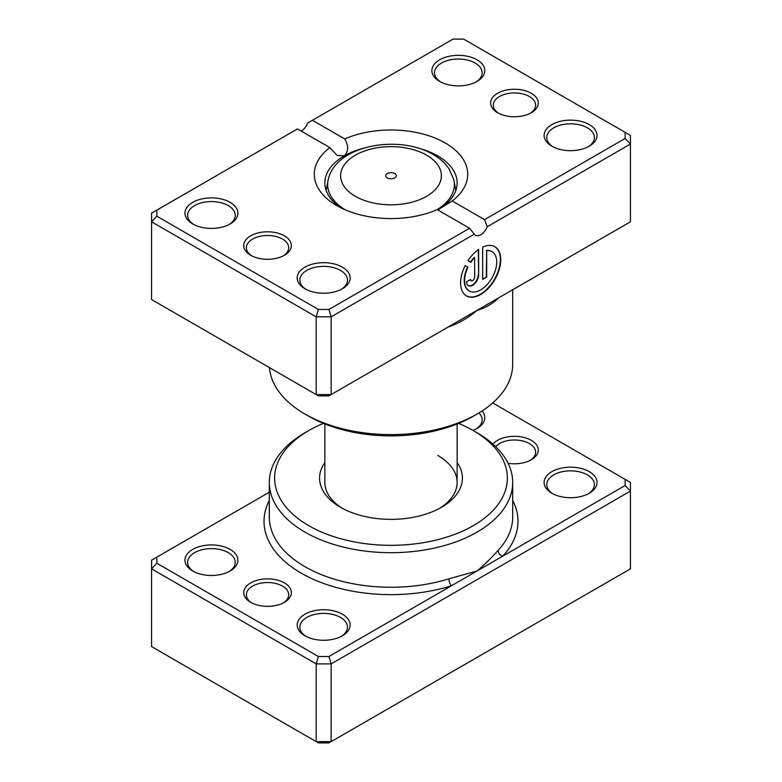 <?xml version="1.0" encoding="UTF-8"?>
<svg xmlns="http://www.w3.org/2000/svg" width="782" height="782" viewBox="0 0 782 782"><rect width="100%" height="100%" fill="white"/><g stroke="black" fill="none" stroke-linecap="round" stroke-linejoin="round"><path stroke-width="1.17" d="M269.311 492.22L156.859 557.146L156.859 563.255L318.372 656.499L328.948 656.499L451.4 585.806A5.288 2.053 72.7 0 1 448.878 578.807L477.049 571.007C485.329 563.851 492.328 556.989 498.036 550.42A121.689 70.253 0 0 0 512.689 517.01L512.689 482.445A121.689 70.253 180 0 1 437.568 547.351A121.689 70.253 180 0 1 304.951 532.122A121.689 70.253 180 0 1 269.311 482.445A121.689 70.253 180 0 1 304.951 432.769L308.695 430.608A116.391 67.203 0 0 0 308.695 525.641A116.391 67.203 0 0 0 473.305 525.641A116.391 67.203 0 0 0 473.305 430.608L477.049 432.769A121.689 70.253 180 0 1 512.689 482.445M250.709 602.316L250.709 602.316A23.812 13.744 180 0 1 250.709 582.883A23.812 13.744 180 0 1 284.384 582.883A23.812 13.744 180 0 1 284.384 602.316A23.812 13.744 180 0 1 250.709 602.316M283.387 602.863A21.163 12.219 0 0 0 288.705 594.76A21.163 12.219 0 0 0 282.507 586.119A21.163 12.219 0 0 0 259.448 583.47A21.163 12.219 0 0 0 246.379 594.76A21.163 12.219 0 0 0 251.696 602.863M492.983 444.117A23.812 13.744 180 0 1 531.291 440.325A23.812 13.744 180 0 1 531.291 459.767A23.812 13.744 180 0 1 508.075 463.286M530.304 460.305A21.163 12.219 0 0 0 535.621 452.211A21.163 12.219 0 0 0 529.424 443.57A21.163 12.219 0 0 0 495.651 446.6M551.867 493.247L551.867 493.247A26.451 15.269 180 0 1 551.867 471.644A26.451 15.269 180 0 1 589.276 471.644A26.451 15.269 180 0 1 589.276 493.247A26.451 15.269 180 0 1 551.867 493.247M588.289 493.784A23.812 13.744 0 0 0 594.379 484.605A23.812 13.744 0 0 0 587.409 474.889A23.812 13.744 0 0 0 561.456 471.908A23.812 13.744 0 0 0 546.765 484.605A23.812 13.744 0 0 0 552.854 493.784M304.951 635.795L304.951 635.795A26.451 15.269 180 0 1 304.951 614.202A26.451 15.269 180 0 1 342.369 614.202A26.451 15.269 180 0 1 342.369 635.795A26.451 15.269 180 0 1 304.951 635.795M341.382 636.343A23.812 13.744 0 0 0 347.472 627.164A23.812 13.744 0 0 0 340.493 617.438A23.812 13.744 0 0 0 314.55 614.457A23.812 13.744 0 0 0 299.848 627.164A23.812 13.744 0 0 0 305.938 636.343M192.724 571.007L192.724 571.007A26.451 15.269 180 0 1 192.724 549.404A26.451 15.269 180 0 1 230.133 549.404A26.451 15.269 180 0 1 230.133 571.007A26.451 15.269 180 0 1 192.724 571.007M229.146 571.544A23.812 13.744 0 0 0 235.235 562.366A23.812 13.744 0 0 0 228.266 552.639A23.812 13.744 0 0 0 202.313 549.668A23.812 13.744 0 0 0 187.621 562.366A23.812 13.744 0 0 0 193.711 571.544M457.138 462.553A71.426 41.241 180 0 1 441.507 507.283A71.426 41.241 180 0 1 340.493 507.283L340.493 507.283A71.426 41.241 180 0 1 324.862 462.553M324.862 423.971L324.862 482.445A66.138 38.181 0 0 0 342.438 508.368M156.859 563.255L151.571 568.846L151.571 646.597L316.182 741.639L331.138 741.639L630.429 568.846L630.429 491.086L331.138 663.879L331.138 741.639L328.948 742.9L318.372 742.9L316.182 741.639L316.182 663.879L151.571 568.846L151.571 560.205L156.859 557.146M328.948 656.499L331.138 663.879L316.182 663.879L318.372 656.499M625.141 479.395L630.429 482.445L630.429 491.086L625.141 485.505L625.141 479.395L492.699 402.925M482.093 410.931A26.451 15.269 180 0 1 477.049 428.448A26.451 15.269 180 0 1 472.924 430.393M269.311 500.382A126.977 73.312 180 0 0 301.217 573.157A126.977 73.312 180 0 0 451.4 585.806L625.141 485.505M477.049 432.769L473.305 430.608A116.391 67.203 0 0 0 458.545 423.394M323.455 423.394A116.391 67.203 0 0 0 308.695 430.608M439.562 508.368A66.138 38.181 0 0 0 457.138 482.445A66.138 38.181 0 0 0 437.764 455.447M476.062 428.986A23.812 13.744 0 0 0 482.152 419.807A23.812 13.744 0 0 0 478.936 412.916M512.689 500.382A126.977 73.312 180 0 1 502.689 556.197A5.288 3.802 43.1 0 1 498.036 550.42M394.744 173.575A5.288 3.05 0 0 0 388.977 172.92A5.288 3.05 0 0 0 385.712 175.735A5.288 3.05 0 0 0 387.256 177.895A5.288 3.05 0 0 0 393.023 178.56A5.288 3.05 0 0 0 396.288 175.735A5.288 3.05 0 0 0 394.744 173.575M469.122 290.894A22.717 13.118 -60 0 1 468.936 290.787A22.717 13.118 -60 0 1 467.607 267.063L467.978 267.278A22.717 13.118 120 0 0 469.308 291.002A22.717 13.118 120 0 0 480.666 289.878A22.717 13.118 120 0 0 495.505 269.858A22.717 13.118 120 0 0 492.025 251.657A22.717 13.118 120 0 0 486.687 250.66L486.687 277.121L482.67 279.448L482.67 247.102A28.396 16.393 -60 0 1 494.859 246.741A28.396 16.393 -60 0 1 499.209 269.497A28.396 16.393 -60 0 1 480.666 294.511A28.396 16.393 -60 0 1 466.473 295.919A28.396 16.393 -60 0 1 465.124 265.636L467.978 267.278M466.287 295.811A28.396 16.393 120 0 0 480.295 294.296A28.396 16.393 120 0 0 498.789 269.448A28.396 16.393 120 0 0 494.674 246.633M478.652 274.805A8.514 4.917 -60 0 1 472.631 285.235A8.514 4.917 -60 0 1 468.379 285.665A8.514 4.917 -60 0 1 466.61 281.764L470.627 279.448A2.835 1.642 120 0 0 471.214 280.748A2.835 1.642 120 0 0 472.631 280.601A2.835 1.642 120 0 0 474.645 277.121L474.645 257.61A22.717 13.118 120 0 0 470.813 262.361L467.959 260.719A28.396 16.393 -60 0 1 478.652 249.419L478.652 274.805L478.281 249.683M468.193 285.547A8.514 4.917 120 0 0 472.26 285.019A8.514 4.917 120 0 0 478.281 274.59M471.038 280.611A2.835 1.642 -60 0 1 470.842 280.523A2.835 1.642 -60 0 1 470.285 279.643M502.689 295.547L477.049 310.356C468.78 317.512 459.386 322.986 448.878 326.798A121.689 70.253 180 0 1 448.203 327.003M498.046 298.225A5.288 3.802 -136.9 0 0 498.036 298.411C492.328 303.973 485.329 307.952 477.049 310.356L451.4 325.156M250.709 255.274L250.709 255.274A23.812 13.744 180 0 1 250.709 235.832A23.812 13.744 180 0 1 284.384 235.832A23.812 13.744 180 0 1 284.384 255.274A23.812 13.744 180 0 1 250.709 255.274M283.387 255.812A21.163 12.219 -0 0 0 288.705 247.718A21.163 12.219 -0 0 0 282.507 239.077A21.163 12.219 -0 0 0 259.448 236.428A21.163 12.219 -0 0 0 246.379 247.718A21.163 12.219 -0 0 0 251.696 255.812M497.616 112.725L497.616 112.725A23.812 13.744 180 0 1 497.626 93.283A23.812 13.744 180 0 1 531.291 93.283A23.812 13.744 180 0 1 531.291 112.725A23.812 13.744 180 0 1 497.616 112.725M530.304 113.263A21.163 12.219 -0 0 0 535.621 105.159A21.163 12.219 -0 0 0 529.424 96.518A21.163 12.219 -0 0 0 506.355 93.869A21.163 12.219 -0 0 0 493.295 105.159A21.163 12.219 -0 0 0 498.613 113.263M551.867 146.205A26.451 15.269 180 0 1 551.867 146.195A26.451 15.269 180 0 1 551.867 124.602A26.451 15.269 180 0 1 589.276 124.602A26.451 15.269 180 0 1 589.276 146.195A26.451 15.269 180 0 1 551.867 146.205M588.289 146.742A23.812 13.744 -0 0 0 594.379 137.564A23.812 13.744 -0 0 0 587.409 127.837A23.812 13.744 -0 0 0 561.456 124.866A23.812 13.744 -0 0 0 546.765 137.564A23.812 13.744 -0 0 0 552.854 146.742M304.951 288.753L304.951 288.753A26.451 15.269 180 0 1 304.951 267.151A26.451 15.269 180 0 1 342.369 267.151A26.451 15.269 180 0 1 342.369 288.753A26.451 15.269 180 0 1 304.951 288.753M341.382 289.291A23.812 13.744 -0 0 0 347.472 280.112A23.812 13.744 -0 0 0 340.493 270.396A23.812 13.744 -0 0 0 314.55 267.415A23.812 13.744 -0 0 0 299.848 280.112A23.812 13.744 -0 0 0 305.938 289.291M192.724 223.955L192.724 223.955A26.451 15.269 180 0 1 192.724 202.352A26.451 15.269 180 0 1 230.133 202.352A26.451 15.269 180 0 1 230.133 223.955A26.451 15.269 180 0 1 192.724 223.955M229.146 224.493A23.812 13.744 -0 0 0 235.235 215.314A23.812 13.744 -0 0 0 228.266 205.598A23.812 13.744 -0 0 0 202.313 202.616A23.812 13.744 -0 0 0 187.621 215.314A23.812 13.744 -0 0 0 193.711 224.493M439.631 81.406L439.631 81.406A26.451 15.269 180 0 1 439.631 59.803A26.451 15.269 180 0 1 477.049 59.803A26.451 15.269 180 0 1 477.049 81.406A26.451 15.269 180 0 1 439.631 81.406M476.062 81.944A23.812 13.744 -0 0 0 482.152 72.765A23.812 13.744 -0 0 0 475.173 63.049A23.812 13.744 -0 0 0 449.23 60.067A23.812 13.744 -0 0 0 434.528 72.765A23.812 13.744 -0 0 0 440.618 81.944M477.049 414.03L473.305 416.19A116.391 67.203 180 0 1 308.695 416.19L304.951 414.03A121.689 70.253 -0 0 0 477.049 414.03A121.689 70.253 -0 0 0 512.689 364.353L512.689 289.78M437.246 209.615A76.714 44.291 180 0 1 336.759 205.598A76.714 44.291 180 0 1 336.749 205.598A76.714 44.291 180 0 1 329.789 147.583L297.473 128.922L156.859 210.104L156.859 216.213L318.372 309.457L328.948 309.457L469.562 228.276L437.246 209.615M452.211 200.974L484.527 219.634L625.141 138.453L625.141 132.344L463.628 39.1L453.052 39.1L312.438 120.281L344.754 138.942A76.714 44.291 180 0 1 445.241 142.959A76.714 44.291 180 0 1 452.211 200.974L437.764 209.918A66.138 38.181 -0 0 0 457.138 182.92A66.138 38.181 -0 0 0 437.764 155.921A66.138 38.181 -0 0 0 418.253 148.13M363.747 148.13A66.138 38.181 -0 0 0 344.236 155.921A66.138 38.181 -0 0 0 324.862 182.92A66.138 38.181 -0 0 0 340.776 207.758M156.859 216.213L151.571 221.795L151.571 299.555L316.182 394.587L331.138 394.587L630.429 221.795L630.429 144.044L487.264 226.692A10.577 6.109 -60 0 1 475.495 235.284A10.577 6.109 -60 0 1 474.303 234.18L331.138 316.827L316.182 316.827L151.571 221.795L151.571 213.154L156.859 210.104M318.372 309.457L316.182 316.827L316.182 394.587L318.372 395.858L328.948 395.858L331.138 394.587L331.138 316.827L328.948 309.457M312.438 120.281L307.697 123.018A10.577 6.109 -60 0 1 301.217 131.083M625.141 132.344L630.429 135.403L630.429 144.044L625.141 138.453M269.448 367.608A121.689 70.253 -0 0 0 304.951 414.03L308.695 416.19M329.789 147.583L337.042 155.344L344.236 155.921C348.577 151.366 348.743 145.706 344.754 138.942M487.264 226.692L484.527 219.634M469.562 228.276L474.303 234.18M470.441 262.146A22.717 13.118 -60 0 1 474.263 257.395L474.645 257.61M467.607 267.063L465.124 265.636M482.67 279.008L486.687 277.121M486.316 276.906L486.687 250.66M486.316 250.445A22.717 13.118 -60 0 1 491.643 251.442A22.717 13.118 -60 0 1 491.829 251.55M269.311 482.445L269.311 517.01A121.689 70.253 0 0 0 304.951 566.686A121.689 70.253 0 0 0 448.878 578.807M355.38 196.302A50.371 29.081 0 0 0 426.62 196.302A50.371 29.081 0 0 0 426.62 155.168A50.371 29.081 0 0 0 355.38 155.168A50.371 29.081 0 0 0 355.38 196.302M455.847 190.417L453.785 179.586A63.371 36.588 180 0 1 436.737 209.84M345.263 209.84A63.371 36.588 180 0 1 328.215 179.586L326.153 190.417M453.785 179.586L448.985 168.697C445.075 163.008 439.826 158.277 433.228 154.513C399.377 134.309 336.065 144.68 328.215 179.586M457.138 423.971L457.138 482.445"/></g></svg>
